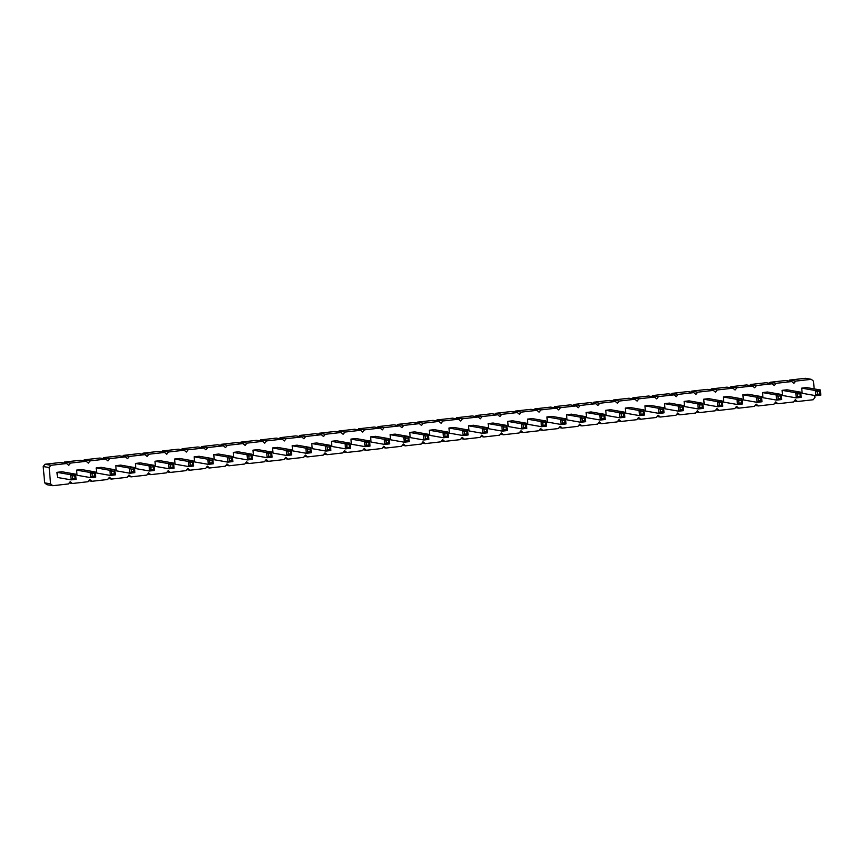 <?xml version="1.0" encoding="UTF-8"?>
<svg xmlns="http://www.w3.org/2000/svg" width="864" height="864" viewBox="0 0 864 864"><rect width="100%" height="100%" fill="white"/><g stroke="black" fill="none" stroke-linecap="round" stroke-linejoin="round"><path stroke-width="1.3" d="M814.169 388.897L813.478 381.154L811.339 379.328L795.658 381.1L793.876 383.368L791.737 381.542L776.056 383.324L774.284 385.582L772.135 383.767L756.464 385.538L754.682 387.796L752.544 385.981L736.862 387.752L735.08 390.01L732.942 388.195L717.26 389.966L715.489 392.234L713.351 390.409L697.669 392.18L695.887 394.448L693.749 392.623L678.067 394.394L676.296 396.662L674.147 394.837L658.476 396.608L656.694 398.876L654.556 397.051L638.874 398.833L637.092 401.09L634.954 399.276L619.272 401.047L617.501 403.304L615.352 401.49L599.681 403.261L597.899 405.518L595.76 403.704L580.079 405.475L578.297 407.743L576.158 405.918L560.477 407.689L558.706 409.957L556.556 408.132L540.886 409.903L539.104 412.171L536.965 410.346L521.284 412.117L519.512 414.385L517.363 412.56L501.692 414.342L499.91 416.599L497.772 414.785L482.09 416.556L480.308 418.813L478.17 416.999L462.488 418.77L460.717 421.027L458.568 419.213L442.897 420.984L441.115 423.252L438.977 421.427L423.295 423.198L421.513 425.466L419.375 423.641L403.693 425.412L401.922 427.68L399.773 425.855L384.102 427.626L382.32 429.894L380.182 428.069L364.5 429.851L362.729 432.108L360.58 430.294L344.898 432.065L343.127 434.322L340.988 432.508L325.307 434.279L323.525 436.536L321.386 434.722L305.705 436.493L303.934 438.761L301.784 436.936L286.114 438.707L284.332 440.975L282.193 439.15L266.512 440.921L264.73 443.189L262.591 441.364L246.91 443.135L245.138 445.403L242.989 443.578L227.318 445.36L225.536 447.617L223.398 445.802L207.716 447.574L205.945 449.831L203.796 448.016L188.114 449.788L186.343 452.045L184.205 450.23L168.523 452.002L166.741 454.27L164.603 452.444L148.921 454.216L147.15 456.484L145.001 454.658L129.33 456.43L127.548 458.698L125.41 456.872L109.728 458.644L107.946 460.912L105.808 459.086L90.126 460.868L88.355 463.126L86.206 461.311L70.535 463.082L68.753 465.34L66.614 463.525L50.933 465.296L49.151 467.554L50.609 483.894L52.758 485.708L68.429 483.937L70.211 481.68L72.349 483.494L88.031 481.723L89.813 479.466L91.951 481.28L107.633 479.509L109.404 477.241L111.553 479.066L127.224 477.295L129.006 475.027L131.144 476.852L146.826 475.081L148.608 472.813L150.746 474.638L166.428 472.867L168.199 470.599L170.348 472.424L186.019 470.642L187.801 468.385L189.94 470.2L205.621 468.428L207.392 466.171L209.542 467.986L225.223 466.214L226.994 463.957L229.133 465.772L244.814 464L246.596 461.732L248.735 463.558L264.416 461.786L266.188 459.518L268.337 461.344L284.008 459.572L285.79 457.304L287.928 459.13L303.61 457.358L305.392 455.09L307.53 456.905L323.212 455.134L324.983 452.876L327.132 454.691L342.803 452.92L344.585 450.662L346.723 452.477L362.405 450.706L364.187 448.448L366.325 450.263L382.007 448.492L383.778 446.224L385.916 448.049L401.598 446.278L403.38 444.01L405.518 445.835L421.2 444.064L422.971 441.796L425.12 443.621L440.791 441.85L442.573 439.582L444.712 441.396L460.393 439.625L462.175 437.368L464.314 439.182L479.995 437.411L481.766 435.154L483.916 436.968L499.586 435.197L501.368 432.94L503.507 434.754L519.188 432.983L520.97 430.715L523.109 432.54L538.79 430.769L540.562 428.501L542.711 430.326L558.382 428.555L560.164 426.287L562.302 428.112L577.984 426.341L579.755 424.073L581.904 425.887L597.575 424.116L599.357 421.859L601.495 423.673L617.177 421.902L618.959 419.645L621.097 421.459L636.779 419.688L638.55 417.431L640.699 419.245L656.37 417.474L658.152 415.206L660.29 417.031L675.972 415.26L677.754 412.992L679.892 414.817L695.574 413.046L697.345 410.778L699.494 412.603L715.165 410.821L716.947 408.564L719.086 410.378L734.767 408.607L736.538 406.35L738.688 408.164L754.369 406.393L756.14 404.136L758.279 405.95L773.96 404.179L775.742 401.911L777.881 403.736L793.562 401.965L795.334 399.697L797.483 401.522L813.154 399.751L814.936 397.483L814.752 395.485M795.658 381.1L789.696 380.063L805.378 378.292L811.339 379.328M789.696 380.063L788.918 381.056M791.737 381.542L785.786 380.506L770.105 382.277L769.327 383.27M772.135 383.767L766.184 382.72L750.503 384.491L749.725 385.484M752.544 385.981L746.582 384.934L730.912 386.705L730.123 387.698M732.942 388.195L726.991 387.148L711.31 388.919L710.532 389.912M713.351 390.409L707.389 389.362L691.708 391.133L690.93 392.126M693.749 392.623L687.787 391.576L672.116 393.358L671.328 394.351M674.147 394.837L668.196 393.8L652.514 395.572L651.737 396.565M654.556 397.051L648.594 396.014L632.912 397.786L632.135 398.779M634.954 399.276L629.003 398.228L613.321 400L612.544 400.993M615.352 401.49L609.401 400.442L593.719 402.214L592.942 403.207M595.76 403.704L589.799 402.656L574.128 404.428L573.34 405.421M576.158 405.918L570.208 404.87L554.526 406.642L553.748 407.635M556.556 408.132L550.606 407.095L534.924 408.866L534.146 409.86M536.965 410.346L531.004 409.309L515.333 411.08L514.544 412.074M517.363 412.56L511.412 411.523L495.731 413.294L494.953 414.288M497.772 414.785L491.81 413.737L476.129 415.508L475.351 416.502M478.17 416.999L472.219 415.951L456.538 417.722L455.76 418.716M458.568 419.213L452.617 418.165L436.936 419.936L436.158 420.93M438.977 421.427L433.015 420.379L417.344 422.15L416.556 423.144M419.375 423.641L413.424 422.604L397.742 424.375L396.965 425.369M399.773 425.855L393.822 424.818L378.14 426.589L377.363 427.583M380.182 428.069L374.22 427.032L358.549 428.803L357.761 429.797M360.58 430.294L354.629 429.246L338.947 431.017L338.17 432.011M340.988 432.508L335.027 431.46L319.345 433.231L318.568 434.225M321.386 434.722L315.425 433.674L299.754 435.445L298.976 436.439M301.784 436.936L295.834 435.888L280.152 437.659L279.374 438.653M282.193 439.15L276.232 438.113L260.561 439.884L259.772 440.878M262.591 441.364L256.64 440.327L240.959 442.098L240.181 443.092M242.989 443.578L237.038 442.541L221.357 444.312L220.579 445.306M223.398 445.802L217.436 444.755L201.766 446.526L200.977 447.52M203.796 448.016L197.845 446.969L182.164 448.74L181.386 449.734M184.205 450.23L178.243 449.183L162.562 450.954L161.784 451.948M164.603 452.444L158.641 451.397L142.97 453.179L142.193 454.162M145.001 454.658L139.05 453.622L123.368 455.393L122.591 456.386M125.41 456.872L119.448 455.836L103.766 457.607L102.989 458.6M105.808 459.086L99.857 458.05L84.175 459.821L83.398 460.814M86.206 461.311L80.255 460.264L64.573 462.035L63.796 463.028M66.614 463.525L60.653 462.478L44.982 464.249L43.2 466.517L44.658 482.846L46.796 484.672L52.758 485.708M311.764 443.524L325.458 445.921L325.912 451.062L312.217 448.664L311.764 443.524L316.699 442.962L330.394 445.36L330.847 450.511L329.875 449.431L327.402 449.701L325.912 451.062L330.847 450.511M331.355 441.31L345.049 443.707L345.514 448.848L331.819 446.45L331.355 441.31L336.29 440.748L349.985 443.146L350.449 448.297L349.477 447.206L347.004 447.487L345.514 448.848L350.449 448.297M350.957 439.096L364.651 441.493L365.105 446.634L351.41 444.236L350.957 439.096L355.892 438.534L369.587 440.932L370.051 446.072L369.068 444.992L366.606 445.273L365.105 446.634L370.051 446.072M370.548 436.871L384.242 439.279L384.707 444.42L371.012 442.022L370.548 436.871L375.494 436.32L389.189 438.718L389.642 443.858L388.67 442.778L386.197 443.059L384.707 444.42L389.642 443.858M448.945 428.015L462.64 430.412L463.093 435.553L449.399 433.156L448.945 428.015L453.881 427.453L467.575 429.851L468.04 435.002L467.057 433.922L464.594 434.192L463.093 435.553L468.04 435.002M429.343 430.229L443.038 432.626L444.766 433.836L444.992 436.417L443.502 437.767L429.808 435.37L429.343 430.229L434.29 429.667L447.984 432.065L448.438 437.216L447.466 436.136L447.239 433.566L447.984 432.065L443.038 432.626L443.502 437.767L448.438 437.216M409.752 432.443L423.446 434.84L425.164 436.061L425.401 438.631L423.9 439.992L410.206 437.584L409.752 432.443L414.688 431.881L428.382 434.29L428.836 439.43L427.864 438.35L427.637 435.78L428.382 434.29L423.446 434.84L423.9 439.992L428.836 439.43M390.15 434.657L403.844 437.054L404.309 442.206L390.614 439.808L390.15 434.657L395.086 434.106L408.78 436.504L409.244 441.644L408.272 440.564L405.799 440.845L404.309 442.206L409.244 441.644M605.729 410.292L619.423 412.69L619.877 417.83L606.193 415.433L605.729 410.292L610.664 409.73L624.359 412.128L624.823 417.28L623.851 416.189L621.378 416.47L619.877 417.83L624.823 417.28M586.127 412.506L599.821 414.904L600.286 420.044L586.591 417.647L586.127 412.506L591.073 411.944L604.768 414.342L605.221 419.494L604.249 418.414L601.776 418.684L600.286 420.044L605.221 419.494M566.536 414.72L580.23 417.118L580.684 422.258L566.989 419.861L566.536 414.72L571.471 414.158L585.166 416.556L585.619 421.708L584.647 420.628L582.185 420.908L580.684 422.258L585.619 421.708M507.74 421.362L521.435 423.77L521.888 428.911L508.194 426.514L507.74 421.362L512.676 420.811L526.37 423.209L526.835 428.35L525.852 427.27L523.39 427.55L521.888 428.911L526.835 428.35M527.342 419.148L541.026 421.546L541.49 426.697L527.796 424.3L527.342 419.148L532.278 418.597L545.972 420.995L546.426 426.136L545.454 425.056L542.981 425.336L541.49 426.697L546.426 426.136M546.934 416.934L560.628 419.332L561.092 424.483L547.398 422.075L546.934 416.934L551.869 416.372L565.564 418.781L566.028 423.922L565.056 422.842L562.583 423.122L561.092 424.483L566.028 423.922M468.547 425.801L482.242 428.198L482.695 433.339L469.001 430.942L468.547 425.801L473.483 425.239L487.177 427.637L487.631 432.788L486.659 431.698L484.186 431.978L482.695 433.339L487.631 432.788M488.138 423.587L501.833 425.984L502.297 431.125L488.603 428.728L488.138 423.587L493.074 423.025L506.768 425.423L507.233 430.564L506.261 429.484L503.788 429.764L502.297 431.125L507.233 430.564M703.717 399.211L717.412 401.609L719.14 402.818L719.366 405.4L717.876 406.75L704.182 404.352L703.717 399.211L708.653 398.65L722.347 401.047L722.812 406.199L721.84 405.119L721.602 402.548L722.347 401.047L717.412 401.609L717.876 406.75L722.812 406.199M684.126 401.425L697.81 403.823L698.274 408.974L684.58 406.566L684.126 401.425L689.062 400.864L702.756 403.272L703.21 408.413L702.238 407.333L699.764 407.614L698.274 408.974L703.21 408.413M644.922 405.853L658.616 408.262L659.081 413.402L645.386 411.005L644.922 405.853L649.868 405.302L663.552 407.7L664.016 412.841L663.044 411.761L660.571 412.042L659.081 413.402L664.016 412.841M664.524 403.639L678.218 406.037L678.672 411.188L664.978 408.791L664.524 403.639L669.46 403.088L683.154 405.486L683.618 410.627L682.636 409.547L680.173 409.828L678.672 411.188L683.618 410.627M625.331 408.078L639.025 410.476L639.479 415.616L625.784 413.219L625.331 408.078L630.266 407.516L643.961 409.914L644.414 415.055L643.442 413.975L640.98 414.256L639.479 415.616L644.414 415.055M213.764 454.604L227.459 457.002L229.187 458.212L229.414 460.782L227.923 462.143L214.229 459.745L213.764 454.604L218.711 454.043L232.405 456.44L232.859 461.581L231.887 460.501L231.66 457.931L232.405 456.44L227.459 457.002L227.923 462.143L232.859 461.581M252.968 450.166L266.663 452.563L267.116 457.715L253.422 455.317L252.968 450.166L257.904 449.615L271.598 452.012L272.052 457.153L271.08 456.073L268.618 456.354L267.116 457.715L272.052 457.153M233.366 452.38L247.061 454.788L247.525 459.929L233.831 457.531L233.366 452.38L238.302 451.829L251.996 454.226L252.461 459.367L251.489 458.287L249.016 458.568L247.525 459.929L252.461 459.367M292.162 445.738L305.856 448.135L306.31 453.287L292.615 450.878L292.162 445.738L297.097 445.176L310.792 447.574L311.256 452.725L310.273 451.645L307.811 451.926L306.31 453.287L311.256 452.725M272.56 447.952L286.254 450.349L286.718 455.501L273.024 453.092L272.56 447.952L277.506 447.39L291.2 449.798L291.654 454.939L290.682 453.859L288.209 454.14L286.718 455.501L291.654 454.939M762.512 392.569L776.207 394.967L776.671 400.108L762.977 397.71L762.512 392.569L767.448 392.008L781.142 394.405L781.607 399.546L780.635 398.466L778.162 398.747L776.671 400.108L781.607 399.546M742.91 394.783L756.605 397.181L757.069 402.322L743.375 399.924L742.91 394.783L747.857 394.222L761.551 396.619L762.005 401.76L761.033 400.68L758.56 400.961L757.069 402.322L762.005 401.76M723.319 396.997L737.014 399.395L737.467 404.536L723.773 402.138L723.319 396.997L728.255 396.436L741.949 398.833L742.403 403.985L741.431 402.905L738.968 403.175L737.467 404.536L742.403 403.985M154.98 461.246L168.664 463.644L169.128 468.796L155.434 466.387L154.98 461.246L159.916 460.685L173.61 463.082L174.064 468.234L173.092 467.154L170.618 467.435L169.128 468.796L174.064 468.234M174.571 459.032L188.266 461.43L188.73 466.571L175.036 464.173L174.571 459.032L179.507 458.471L193.201 460.868L193.666 466.02L192.694 464.94L190.22 465.21L188.73 466.571L193.666 466.02M194.173 456.818L207.868 459.216L209.585 460.426L209.822 462.996L208.321 464.357L194.627 461.959L194.173 456.818L199.109 456.257L212.803 458.654L213.257 463.806L212.285 462.715L212.058 460.145L212.803 458.654L207.868 459.216L208.321 464.357L213.257 463.806M135.378 463.46L149.072 465.858L149.526 471.01L135.832 468.601L135.378 463.46L140.314 462.899L154.008 465.307L154.472 470.448L153.49 469.368L151.027 469.649L149.526 471.01L154.472 470.448M801.706 388.13L815.4 390.528L815.864 395.68L802.17 393.282L801.706 388.13L806.652 387.58L820.336 389.977L820.8 395.118L819.828 394.038L817.355 394.319L815.864 395.68L820.8 395.118M782.114 390.344L795.809 392.753L796.262 397.894L782.568 395.496L782.114 390.344L787.05 389.794L800.744 392.191L801.198 397.332L800.226 396.252L797.764 396.533L796.262 397.894L801.198 397.332M115.776 465.674L129.47 468.072L129.935 473.224L116.24 470.826L115.776 465.674L120.722 465.124L134.406 467.521L134.87 472.662L133.898 471.582L131.425 471.863L129.935 473.224L134.87 472.662M56.981 472.327L70.675 474.725L72.403 475.934L72.63 478.505L71.14 479.866L57.445 477.468L56.981 472.327L61.927 471.766L75.622 474.163L76.075 479.315L75.103 478.224L74.876 475.654L75.622 474.163L70.675 474.725L71.14 479.866L76.075 479.315M76.583 470.113L90.277 472.511L90.731 477.652L77.047 475.254L76.583 470.113L81.518 469.552L95.213 471.949L95.677 477.09L94.705 476.01L92.232 476.291L90.731 477.652L95.677 477.09M96.185 467.888L109.879 470.297L110.333 475.438L96.638 473.04L96.185 467.888L101.12 467.338L114.815 469.735L115.268 474.876L114.296 473.796L111.834 474.077L110.333 475.438L115.268 474.876M794.34 400.972L797.483 401.522M770.105 382.277L776.056 383.324M774.738 403.186L777.881 403.736M750.503 384.491L756.464 385.538M755.147 405.4L758.279 405.95M730.912 386.705L736.862 387.752M735.545 407.614L738.688 408.164M711.31 388.919L717.26 389.966M715.943 409.838L719.086 410.378M691.708 391.133L697.669 392.18M696.352 412.052L699.494 412.603M672.116 393.358L678.067 394.394M676.75 414.266L679.892 414.817M652.514 395.572L658.476 396.608M657.158 416.48L660.29 417.031M632.912 397.786L638.874 398.833M637.556 418.694L640.699 419.245M613.321 400L619.272 401.047M617.954 420.908L621.097 421.459M593.719 402.214L599.681 403.261M598.363 423.122L601.495 423.673M574.128 404.428L580.079 405.475M578.761 425.347L581.904 425.887M554.526 406.642L560.477 407.689M559.159 427.561L562.302 428.112M534.924 408.866L540.886 409.903M539.568 429.775L542.711 430.326M515.333 411.08L521.284 412.117M519.966 431.989L523.109 432.54M495.731 413.294L501.692 414.342M500.375 434.203L503.507 434.754M476.129 415.508L482.09 416.556M480.773 436.417L483.916 436.968M456.538 417.722L462.488 418.77M461.171 438.631L464.314 439.182M436.936 419.936L442.897 420.984M441.58 440.856L444.712 441.396M417.344 422.15L423.295 423.198M421.978 443.07L425.12 443.621M397.742 424.375L403.693 425.412M402.376 445.284L405.518 445.835M378.14 426.589L384.102 427.626M382.784 447.498L385.916 448.049M358.549 428.803L364.5 429.851M363.182 449.712L366.325 450.263M338.947 431.017L344.898 432.065M343.591 451.926L346.723 452.477M319.345 433.231L325.307 434.279M323.989 454.14L327.132 454.691M299.754 435.445L305.705 436.493M304.387 456.365L307.53 456.905M280.152 437.659L286.114 438.707M284.796 458.579L287.928 459.13M260.561 439.884L266.512 440.921M265.194 460.793L268.337 461.344M240.959 442.098L246.91 443.135M245.592 463.007L248.735 463.558M221.357 444.312L227.318 445.36M226.001 465.221L229.133 465.772M201.766 446.526L207.716 447.574M206.399 467.435L209.542 467.986M182.164 448.74L188.114 449.788M186.797 469.649L189.94 470.2M162.562 450.954L168.523 452.002M167.206 471.874L170.348 472.424M142.97 453.179L148.921 454.216M147.604 474.088L150.746 474.638M123.368 455.393L129.33 456.43M128.012 476.302L131.144 476.852M103.766 457.607L109.728 458.644M108.41 478.516L111.553 479.066M84.175 459.821L90.126 460.868M88.808 480.73L91.951 481.28M64.573 462.035L70.535 463.082M69.217 482.944L72.349 483.494M44.982 464.249L50.933 465.296M43.2 466.517L49.151 467.554M44.658 482.846L50.609 483.894M329.648 446.85L327.175 447.131L325.458 445.921L330.394 445.36L329.648 446.85L329.875 449.431M347.004 447.487L346.777 444.917L345.049 443.707L349.985 443.146L349.24 444.636L349.477 447.206M368.842 442.422L366.368 442.703L364.651 441.493L369.587 440.932L368.842 442.422L369.068 444.992M386.197 443.059L385.97 440.489L384.242 439.279L389.189 438.718L388.444 440.208L388.67 442.778M466.83 431.341L464.368 431.622L462.64 430.412L467.575 429.851L466.83 431.341L467.057 433.922M405.799 440.845L405.572 438.275L403.844 437.054L408.78 436.504L408.035 437.994L408.272 440.564M623.614 413.618L621.151 413.899L619.423 412.69L624.359 412.128L623.614 413.618L623.851 416.189M601.776 418.684L601.549 416.113L599.821 414.904L604.768 414.342L604.022 415.832L604.249 418.414M584.42 418.057L581.947 418.327L580.23 417.118L585.166 416.556L584.42 418.057L584.647 420.628M525.625 424.699L523.152 424.98L521.435 423.77L526.37 423.209L525.625 424.699L525.852 427.27M542.981 425.336L542.754 422.766L541.026 421.546L545.972 420.995L545.227 422.485L545.454 425.056M564.818 420.271L562.356 420.552L560.628 419.332L565.564 418.781L564.818 420.271L565.056 422.842M486.432 429.127L483.959 429.408L482.242 428.198L487.177 427.637L486.432 429.127L486.659 431.698M503.788 429.764L503.561 427.194L501.833 425.984L506.768 425.423L506.023 426.913L506.261 429.484M699.764 407.614L699.538 405.043L697.81 403.823L702.756 403.272L702.011 404.762L702.238 407.333M662.818 409.19L660.344 409.471L658.616 408.262L663.552 407.7L662.818 409.19L663.044 411.761M682.409 406.976L679.946 407.257L678.218 406.037L683.154 405.486L682.409 406.976L682.636 409.547M643.216 411.404L640.742 411.685L639.025 410.476L643.961 409.914L643.216 411.404L643.442 413.975M268.618 456.354L268.38 453.784L266.663 452.563L271.598 452.012L270.853 453.503L271.08 456.073M251.251 455.717L248.789 455.998L247.061 454.788L251.996 454.226L251.251 455.717L251.489 458.287M310.046 449.075L307.584 449.345L305.856 448.135L310.792 447.574L310.046 449.075L310.273 451.645M290.455 451.289L287.982 451.57L286.254 450.349L291.2 449.798L290.455 451.289L290.682 453.859M778.162 398.747L777.935 396.176L776.207 394.967L781.142 394.405L780.397 395.896L780.635 398.466M760.806 398.11L758.333 398.39L756.605 397.181L761.551 396.619L760.806 398.11L761.033 400.68M741.204 400.324L738.731 400.604L737.014 399.395L741.949 398.833L741.204 400.324L741.431 402.905M170.618 467.435L170.392 464.854L168.664 463.644L173.61 463.082L172.865 464.584L173.092 467.154M192.456 462.359L189.994 462.64L188.266 461.43L193.201 460.868L192.456 462.359L192.694 464.94M151.027 469.649L150.8 467.078L149.072 465.858L154.008 465.307L153.263 466.798L153.49 469.368M819.601 391.468L817.128 391.748L815.4 390.528L820.336 389.977L819.601 391.468L819.828 394.038M797.764 396.533L797.526 393.962L795.809 392.753L800.744 392.191L799.999 393.682L800.226 396.252M133.672 469.012L131.198 469.292L129.47 468.072L134.406 467.521L133.672 469.012L133.898 471.582M92.232 476.291L92.005 473.72L90.277 472.511L95.213 471.949L94.468 473.44L94.705 476.01M114.07 471.226L111.596 471.506L109.879 470.297L114.815 469.735L114.07 471.226L114.296 473.796M327.175 447.131L327.402 449.701M346.777 444.917L349.24 444.636M366.368 442.703L366.606 445.273M385.97 440.489L388.444 440.208M464.368 431.622L464.594 434.192M444.766 433.836L447.239 433.566M444.992 436.417L447.466 436.136M425.164 436.061L427.637 435.78M425.401 438.631L427.864 438.35M405.572 438.275L408.035 437.994M621.151 413.899L621.378 416.47M601.549 416.113L604.022 415.832M581.947 418.327L582.185 420.908M523.152 424.98L523.39 427.55M542.754 422.766L545.227 422.485M562.356 420.552L562.583 423.122M483.959 429.408L484.186 431.978M503.561 427.194L506.023 426.913M719.14 402.818L721.602 402.548M719.366 405.4L721.84 405.119M699.538 405.043L702.011 404.762M660.344 409.471L660.571 412.042M679.946 407.257L680.173 409.828M640.742 411.685L640.98 414.256M229.187 458.212L231.66 457.931M229.414 460.782L231.887 460.501M268.38 453.784L270.853 453.503M248.789 455.998L249.016 458.568M307.584 449.345L307.811 451.926M287.982 451.57L288.209 454.14M777.935 396.176L780.397 395.896M758.333 398.39L758.56 400.961M738.731 400.604L738.968 403.175M170.392 464.854L172.865 464.584M189.994 462.64L190.22 465.21M209.585 460.426L212.058 460.145M209.822 462.996L212.285 462.715M150.8 467.078L153.263 466.798M817.128 391.748L817.355 394.319M797.526 393.962L799.999 393.682M131.198 469.292L131.425 471.863M72.403 475.934L74.876 475.654M72.63 478.505L75.103 478.224M92.005 473.72L94.468 473.44M111.596 471.506L111.834 474.077"/></g></svg>
